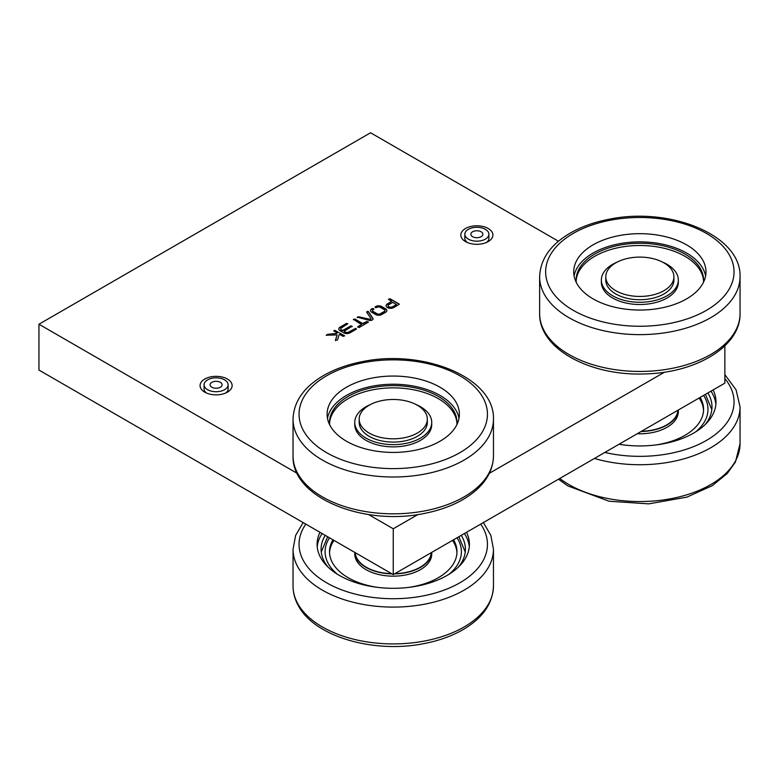 <?xml version="1.0" encoding="UTF-8"?>
<svg xmlns="http://www.w3.org/2000/svg" width="779" height="779" viewBox="0 0 779 779"><rect width="100%" height="100%" fill="white"/><g stroke="black" fill="none" stroke-linecap="round" stroke-linejoin="round"><path stroke-width="1.17" d="M360.93 412.909A34.072 19.67 0 0 0 359.177 419.141A34.072 19.67 0 0 0 393.249 438.82A34.072 19.67 0 0 0 427.32 419.141A34.072 19.67 0 0 0 398.721 399.734A34.072 19.67 0 0 0 360.93 412.909M359.177 419.141L359.177 422.422A34.072 19.67 0 0 0 393.249 442.092A34.072 19.67 0 0 0 427.32 422.422L427.32 419.141M370.522 404.496A38.483 22.221 0 0 0 354.766 422.422A38.483 22.221 0 0 0 393.249 444.634A38.483 22.221 0 0 0 431.732 422.422A38.483 22.221 0 0 0 415.976 404.496M558.475 241.256L370.57 132.771L38.95 324.23L297.159 473.311M368.555 514.529L393.249 528.785L417.933 514.529M489.339 473.311L664.526 372.167M369.937 319.293L358.506 316.751L357.269 317.189L369.168 320.335A2.804 1.616 0 0 0 373.073 318.845A2.804 1.616 0 0 0 372.878 318.251L368.311 311.454L367.386 311.347L366.636 312.058L371.106 318.845L369.937 319.614L358.506 317.072L357.181 317.579M359.158 327.55L368.448 322.048L366.899 321.484L362.634 323.489L354.893 319.02L353.5 319.361L361.407 324.512L357.765 326.752L359.158 327.55M347.853 323.772L346.46 323.431L340.111 327.092A4.489 2.59 0 0 0 338.797 328.923A4.489 2.59 0 0 0 340.111 330.763L343.685 332.818A4.489 2.59 0 0 0 350.034 332.818L356.383 329.157L355.789 328.349L348.641 332.02A2.522 1.461 180 0 1 345.068 332.02L344.376 331.163L352.118 326.235L350.725 325.895L342.984 330.354L341.504 329.955A2.522 1.461 180 0 1 340.764 328.923A2.522 1.461 180 0 1 341.504 327.891L347.853 323.772L346.46 323.752L340.111 327.423A4.489 2.59 0 0 0 338.807 329.089M375.127 306.877L375.721 307.676L377.172 307.296A2.249 1.295 180 0 1 380.21 307.286L384.339 309.672A2.249 1.295 180 0 1 384.914 310.539A2.249 1.295 180 0 1 384.32 311.425L380.23 313.781A2.249 1.295 180 0 1 377.192 313.801L373.063 311.415A2.249 1.295 180 0 1 372.479 310.539A2.249 1.295 180 0 1 373.083 309.662L373.901 309.049L373.141 308.484L371.651 308.883A4.207 2.434 0 0 0 370.522 310.539A4.207 2.434 0 0 0 371.602 312.175L375.877 314.638A4.207 2.434 0 0 0 381.564 314.619L385.751 312.194A4.207 2.434 0 0 0 386.881 310.539A4.207 2.434 0 0 0 385.79 308.912L381.525 306.449A4.207 2.434 0 0 0 375.829 306.468L375.04 307.267M335.389 340.442L337.531 339.956L339.089 334.785L340.034 334.61L343.091 336.372L344.639 335.798L334.551 330.296L333.792 330.871L337.015 332.867L336.713 333.412L327.755 334.308L326.255 335.223L337.044 334.912L335.389 340.55M399.14 304.014L390.006 298.747L388.458 299.311L391.564 301.376L387.426 303.898A4.489 2.59 0 0 0 386.111 305.728A4.489 2.59 0 0 0 388.887 308.124A4.489 2.59 0 0 0 393.775 307.559L399.296 304.238L390.006 299.068L388.536 299.477M465.521 241.597A16.038 9.26 0 0 0 488.199 241.597A16.038 9.26 0 0 0 488.199 228.5A16.038 9.26 0 0 0 465.521 228.5A16.038 9.26 0 0 0 465.521 241.597L465.521 241.597M204.76 392.149A16.038 9.26 0 0 0 227.439 392.149A16.038 9.26 0 0 0 227.439 379.052A16.038 9.26 0 0 0 204.76 379.052A16.038 9.26 0 0 0 204.76 392.149L204.76 392.149M354.766 422.422L354.766 424.662A38.483 22.221 0 0 0 393.249 446.873A38.483 22.221 0 0 0 431.732 424.662L431.732 422.422M38.95 324.23L38.95 370.054L393.249 574.61L393.249 528.785M724.869 345.827L724.869 383.141L393.249 574.61M371.057 319.01L369.937 319.614M373.063 319.01A2.804 1.616 0 0 0 372.878 318.572L368.311 311.785L366.666 312.106M361.329 324.677L357.678 327.141M368.37 322.214L366.899 321.805L362.634 323.811L354.893 319.341L353.413 319.75M352.205 326.625L350.725 326.216L342.984 330.686L341.504 330.286A2.522 1.461 180 0 1 340.764 329.254A2.522 1.461 180 0 1 340.774 329.089M356.47 329.089L354.99 328.68L348.641 332.351A2.522 1.461 180 0 1 345.068 332.351L344.289 331.552M386.871 310.704A4.207 2.434 0 0 0 385.79 309.234L381.525 306.77A4.207 2.434 0 0 0 375.829 306.799L375.127 307.208M373.823 309.214L371.651 308.883M371.651 309.214A4.207 2.434 0 0 0 370.531 310.704M384.904 310.704A2.249 1.295 180 0 1 384.914 310.87A2.249 1.295 180 0 1 384.32 311.756L380.23 314.112A2.249 1.295 180 0 1 377.192 314.122L373.063 311.736A2.249 1.295 180 0 1 372.479 310.87A2.249 1.295 180 0 1 372.498 310.704M337.034 335.184L335.437 340.627M337.103 333.256L326.333 335.389M344.561 335.963L335.35 330.627L333.87 331.036M391.486 301.541L387.426 304.229A4.489 2.59 0 0 0 386.121 305.894M486.583 242.415A12.026 6.943 0 0 0 488.891 238.325L488.891 234.236A12.026 6.943 0 0 0 476.865 227.293A12.026 6.943 0 0 0 464.839 234.236A12.026 6.943 0 0 0 468.364 239.143A12.026 6.943 0 0 0 481.461 240.643A12.026 6.943 0 0 0 488.891 234.236M464.839 234.236L464.839 238.325A12.026 6.943 0 0 0 467.147 242.415M225.813 392.967A12.026 6.943 0 0 0 228.12 388.877L228.12 384.777A12.026 6.943 0 0 0 216.095 377.834A12.026 6.943 0 0 0 204.079 384.777A12.026 6.943 0 0 0 207.594 389.695A12.026 6.943 0 0 0 220.7 391.194A12.026 6.943 0 0 0 228.12 384.777M204.079 384.777L204.079 388.877A12.026 6.943 0 0 0 206.386 392.967M456.952 423.542A63.732 36.798 0 0 0 380.152 388.653A63.732 36.798 0 0 0 329.546 423.542M388.098 305.894A2.522 1.461 0 0 0 388.078 306.059A2.522 1.461 0 0 0 389.636 307.403A2.522 1.461 0 0 0 392.392 307.092L396.443 304.404M456.864 424.691A63.732 36.798 0 0 0 456.981 422.422A63.732 36.798 0 0 0 380.152 386.403A63.732 36.798 0 0 0 329.517 422.422A63.732 36.798 0 0 0 329.634 424.691M677.886 410.27A38.083 21.987 180 0 1 641.477 431.293M431.293 552.642A38.083 21.987 180 0 1 394.885 573.665M391.613 573.665A38.083 21.987 180 0 1 355.205 552.642M396.355 304.472L392.791 302.408L388.818 304.696A2.522 1.461 0 0 0 388.078 305.728A2.522 1.461 0 0 0 389.636 307.082A2.522 1.461 0 0 0 392.392 306.76L396.355 304.793M472.61 236.689A6.008 3.467 180 0 1 470.847 234.236A6.008 3.467 180 0 1 476.865 230.759A6.008 3.467 180 0 1 482.873 234.236A6.008 3.467 180 0 1 479.163 237.439A6.008 3.467 180 0 1 472.61 236.689M211.849 387.241A6.008 3.467 180 0 1 210.087 384.777A6.008 3.467 180 0 1 216.095 381.311A6.008 3.467 180 0 1 222.112 384.777A6.008 3.467 180 0 1 218.402 387.991A6.008 3.467 180 0 1 211.849 387.241M327.492 418.323A66.137 38.181 180 0 1 393.249 384.232A66.137 38.181 180 0 1 459.006 418.323M678.305 410.036A38.483 22.221 180 0 1 642.743 431.478A38.483 22.221 180 0 1 641.059 431.537M392.032 573.899A38.483 22.221 180 0 1 354.786 552.399L354.766 553.937A38.483 22.221 180 0 0 393.249 576.158A38.483 22.221 180 0 0 431.732 553.937L431.732 552.389A38.483 22.221 180 0 1 394.466 573.899M449.21 434.585A66.137 38.181 180 0 1 374.903 450.924A66.137 38.181 180 0 1 327.112 414.233A66.137 38.181 180 0 1 393.249 376.053A66.137 38.181 180 0 1 459.386 414.233A66.137 38.181 180 0 1 449.21 434.585M678.324 410.017L678.324 411.575A38.483 22.221 180 0 1 642.743 433.728A38.483 22.221 180 0 1 637.241 433.737M699.094 398.03A63.732 36.798 180 0 1 703.544 410.445M452.502 540.392A63.732 36.798 180 0 1 456.952 552.817M329.546 552.817A63.732 36.798 180 0 1 333.987 540.392M624.125 444.994A63.732 36.798 180 0 1 619.217 444.147M700.146 397.426A63.732 36.798 180 0 1 703.573 409.326A63.732 36.798 180 0 1 655.558 444.994M453.553 539.789A63.732 36.798 180 0 1 456.981 551.698A63.732 36.798 180 0 1 408.965 587.356M377.533 587.356A63.732 36.798 180 0 1 329.517 551.698A63.732 36.798 180 0 1 332.945 539.789M705.131 424.604A72.155 41.657 0 0 0 711.987 406.872A72.155 41.657 0 0 0 707.858 392.967M325.233 535.339A72.155 41.657 -0 0 0 321.094 549.244A72.155 41.657 -0 0 0 324.356 561.63A72.155 41.657 -0 0 0 327.959 566.966M458.539 566.966A72.155 41.657 -0 0 0 465.404 549.244A72.155 41.657 -0 0 0 461.265 535.339M715.882 404.418A76.157 43.975 0 0 0 710.974 391.165M469.289 546.79A76.157 43.975 -0 0 0 464.381 533.537M322.117 533.537A76.157 43.975 -0 0 0 317.209 546.79M619.013 444.264A76.157 43.975 0 0 0 715.998 401.964A76.157 43.975 0 0 0 713.097 389.938M319.994 532.31A76.157 43.975 -0 0 0 317.092 544.336A76.157 43.975 -0 0 0 320.529 557.404A76.157 43.975 -0 0 0 404.7 587.804A76.157 43.975 -0 0 0 469.406 544.336A76.157 43.975 -0 0 0 466.504 532.31M642.909 310.013A66.137 38.181 180 0 1 573.704 271.871A66.137 38.181 180 0 1 639.841 233.681A66.137 38.181 180 0 1 705.978 271.871A66.137 38.181 180 0 1 642.909 310.013M574.084 275.961A66.137 38.181 180 0 1 639.841 241.87A66.137 38.181 180 0 1 705.599 275.961M703.456 282.319A63.732 36.798 0 0 0 703.573 280.05A63.732 36.798 0 0 0 683.524 253.263A63.732 36.798 0 0 0 614.563 246.271A63.732 36.798 0 0 0 576.109 280.05A63.732 36.798 0 0 0 576.226 282.319M703.544 281.17A63.732 36.798 0 0 0 683.524 255.502A63.732 36.798 0 0 0 615.459 248.297A63.732 36.798 0 0 0 576.139 281.17M617.114 262.124A38.483 22.221 0 0 0 601.359 280.05L601.359 282.29A38.483 22.221 0 0 0 639.841 304.511A38.483 22.221 0 0 0 678.324 282.29L678.324 280.05A38.483 22.221 0 0 0 666.22 263.877A38.483 22.221 0 0 0 662.569 262.124M601.359 280.05A38.483 22.221 0 0 0 639.841 302.271A38.483 22.221 0 0 0 678.324 280.05M605.77 276.779L605.77 280.05A34.072 19.67 0 0 0 639.841 299.72A34.072 19.67 0 0 0 673.913 280.05L673.913 276.779A34.072 19.67 0 0 0 665.568 263.886A34.072 19.67 0 0 0 627.923 258.346A34.072 19.67 0 0 0 605.77 276.779A34.072 19.67 0 0 0 639.841 296.448A34.072 19.67 0 0 0 673.913 276.779M472.95 443.222A94.201 54.384 180 0 1 309.915 439.59A94.201 54.384 180 0 1 396.881 359.888A94.201 54.384 180 0 1 472.95 443.222M478.043 449.98A100.209 57.86 180 0 1 365.448 474.732A100.209 57.86 180 0 1 293.04 419.141C293.683 402.295 303.07 388.224 321.221 376.929C332.896 369.772 346.655 364.669 362.498 361.612C422.958 348.904 494.84 377.318 493.458 419.141A100.209 57.86 180 0 1 478.043 449.98M493.458 419.141L493.458 455.968A100.209 57.86 180 0 1 478.043 486.797A100.209 57.86 180 0 1 365.448 511.55A100.209 57.86 180 0 1 293.04 455.968L293.04 419.141M703.593 395.43A68.143 39.34 180 0 1 695.735 431.829M457 537.802A68.143 39.34 180 0 1 449.142 574.201M337.346 574.201A68.143 39.34 180 0 1 329.498 537.802M644.486 371.388A100.209 57.86 180 0 1 539.633 313.596C538.912 349.011 590.365 376.033 644.369 373.93C695.189 373.112 740.605 346.898 740.05 313.596A100.209 57.86 180 0 1 644.486 371.388M604.825 452.453A94.201 54.384 0 0 0 708.539 439.171A94.201 54.384 0 0 0 724.869 378.565M305.796 524.121A94.201 54.384 -0 0 0 303.313 560.5A94.201 54.384 -0 0 0 424.779 595.584A94.201 54.384 -0 0 0 480.701 524.121M539.633 276.779C540.266 259.933 549.662 245.852 567.813 234.557C579.488 227.4 593.247 222.297 609.081 219.25C669.551 206.532 741.433 234.956 740.05 276.779A100.209 57.86 180 0 1 644.486 334.571A100.209 57.86 180 0 1 539.633 276.779L539.633 313.596M594.435 458.451A100.209 57.86 0 0 0 740.05 406.872L736.097 389.87L724.869 374.65M303.119 522.573L295.631 535.407L293.04 549.244A100.209 57.86 -0 0 0 297.568 566.44A100.209 57.86 -0 0 0 408.313 606.442A100.209 57.86 -0 0 0 493.458 549.244L490.858 535.407L483.369 522.573M644.214 326.197A94.201 54.384 180 0 1 556.167 246.894A94.201 54.384 180 0 1 719.144 242.522A94.201 54.384 180 0 1 644.214 326.197M559.76 478.472A100.209 57.86 0 0 0 671.595 498.57A100.209 57.86 0 0 0 740.05 443.689L740.05 406.872M293.04 549.244L293.04 586.061A100.209 57.86 -0 0 0 297.568 603.267A100.209 57.86 -0 0 0 408.313 643.259A100.209 57.86 -0 0 0 493.458 586.061L493.458 549.244M493.458 455.968C493.204 468.422 487.722 479.562 477.011 489.387C464.255 500.79 447.185 508.706 425.801 513.137C365.078 526.711 291.599 498.258 293.04 455.968M711.831 409.666L705.433 394.369M465.238 552.029L458.841 536.741M321.26 552.029L327.657 536.741M740.05 276.779L740.05 313.596M558.475 479.212L567.813 485.911L609.081 501.228L648.712 503.857L686.932 497.119L712.308 485.638L727.206 473.544L735.415 462.054L740.05 443.689M493.458 586.061C492.815 602.907 483.428 616.987 465.277 628.283C453.602 635.43 439.843 640.542 424 643.59C373.852 653.785 314.025 636.686 298.016 605.088C294.725 598.983 293.07 592.644 293.04 586.061"/></g></svg>

